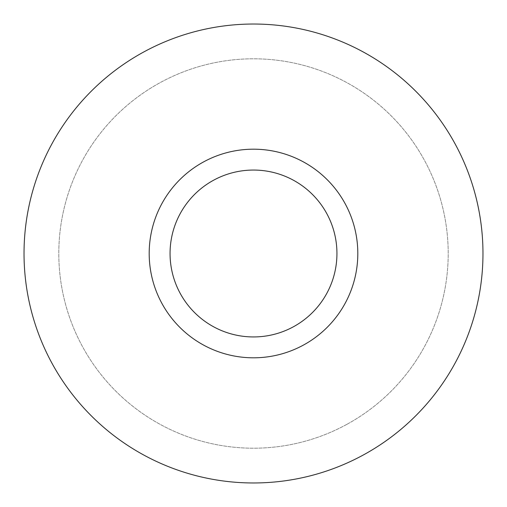 <?xml version="1.0" encoding="UTF-8"?>
<svg xmlns="http://www.w3.org/2000/svg" width="507" height="507" viewBox="0 0 507 507"><rect width="100%" height="100%" fill="white"/><g stroke="black" fill="none" stroke-linecap="round" stroke-linejoin="round"><path stroke-width="0.38" stroke-dasharray="2.54 1.9" d="M303.509 345.039A104.303 104.303 0 0 0 345.039 203.491A104.303 104.303 0 0 0 203.491 161.961A104.303 104.303 0 0 0 161.961 303.509A104.303 104.303 0 0 0 303.509 345.039A104.303 104.303 0 0 0 345.039 203.491A104.303 104.303 0 0 0 203.491 161.961M293.502 326.73A83.446 83.446 0 0 0 326.73 213.498A83.446 83.446 0 0 0 213.498 180.27A83.446 83.446 0 0 0 180.27 293.502A83.446 83.446 0 0 0 293.502 326.73A83.446 83.446 0 0 1 180.27 293.502A83.446 83.446 0 0 1 213.498 180.27A83.446 83.446 0 0 1 326.73 213.498A83.446 83.446 0 0 1 293.502 326.73A83.446 83.446 0 0 0 326.73 213.498A83.446 83.446 0 0 0 213.498 180.27A83.446 83.446 0 0 0 180.27 293.502A83.446 83.446 0 0 0 293.502 326.73M363.513 454.88A229.468 229.468 0 0 0 454.88 143.487A229.468 229.468 0 0 0 143.487 52.12A229.468 229.468 0 0 0 52.12 363.513A229.468 229.468 0 0 0 363.513 454.88M346.845 424.365A194.701 194.701 0 0 0 424.365 160.155A194.701 194.701 0 0 0 160.155 82.635A194.701 194.701 0 0 0 82.635 346.845A194.701 194.701 0 0 0 346.845 424.365A194.701 194.701 0 0 0 424.365 160.155A194.701 194.701 0 0 0 160.155 82.635A194.701 194.701 0 0 0 82.635 346.845A194.701 194.701 0 0 0 346.845 424.365"/><path stroke-width="0.76" d="M303.509 345.039A104.303 104.303 0 0 0 345.039 203.491A104.303 104.303 0 0 0 203.491 161.961A104.303 104.303 0 0 0 161.961 303.509A104.303 104.303 0 0 0 303.509 345.039A104.303 104.303 0 0 1 161.961 303.509A104.303 104.303 0 0 1 203.491 161.961M293.502 326.73A83.446 83.446 0 0 0 326.73 213.498A83.446 83.446 0 0 0 213.498 180.27A83.446 83.446 0 0 0 180.27 293.502A83.446 83.446 0 0 0 293.502 326.73M143.487 52.12A229.468 229.468 0 0 1 454.88 143.487A229.468 229.468 0 0 1 363.513 454.88A229.468 229.468 0 0 1 52.12 363.513A229.468 229.468 0 0 1 143.487 52.12"/></g></svg>
